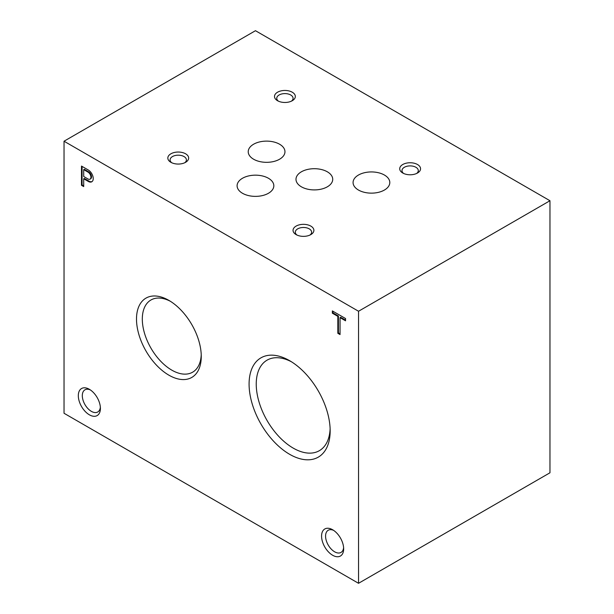<?xml version="1.0" encoding="UTF-8"?>
<svg xmlns="http://www.w3.org/2000/svg" width="614" height="614" viewBox="0 0 614 614"><rect width="100%" height="100%" fill="white"/><g stroke="black" fill="none" stroke-linecap="round" stroke-linejoin="round"><path stroke-width="0.92" d="M402.769 173.018A10.415 6.01 0 0 0 417.497 173.018A10.415 6.01 0 0 0 417.497 164.514A10.415 6.01 0 0 0 402.769 164.514A10.415 6.01 0 0 0 402.769 173.018L402.769 173.018M277.551 100.719A10.415 6.01 0 0 0 292.272 100.719A10.415 6.01 0 0 0 292.272 92.215A10.415 6.01 0 0 0 277.551 92.215A10.415 6.01 0 0 0 277.551 100.719L277.551 100.719M170.884 162.303A10.415 6.01 0 0 0 185.605 162.303A10.415 6.01 0 0 0 185.605 153.799A10.415 6.01 0 0 0 170.884 153.799A10.415 6.01 0 0 0 170.884 162.303L170.884 162.303M296.101 234.602A10.415 6.01 0 0 0 310.83 234.602A10.415 6.01 0 0 0 310.83 226.098A10.415 6.01 0 0 0 296.101 226.098A10.415 6.01 0 0 0 296.101 234.602L296.101 234.602M253.605 159.226A18.366 10.607 0 0 0 273.621 161.52A18.366 10.607 0 0 0 284.965 151.727A18.366 10.607 0 0 0 266.591 141.12A18.366 10.607 0 0 0 248.225 151.727A18.366 10.607 0 0 0 253.605 159.226M301.374 186.802A18.366 10.607 0 0 0 321.391 189.104A18.366 10.607 0 0 0 332.727 179.303A18.366 10.607 0 0 0 314.36 168.704A18.366 10.607 0 0 0 295.994 179.303A18.366 10.607 0 0 0 301.374 186.802M358.453 190.033A18.366 10.607 0 0 0 378.47 192.335A18.366 10.607 0 0 0 389.806 182.535A18.366 10.607 0 0 0 371.439 171.935A18.366 10.607 0 0 0 353.073 182.535A18.366 10.607 0 0 0 358.453 190.033M242.476 193.264A18.366 10.607 0 0 0 262.493 195.567A18.366 10.607 0 0 0 273.829 185.766A18.366 10.607 0 0 0 255.462 175.167A18.366 10.607 0 0 0 237.096 185.766A18.366 10.607 0 0 0 242.476 193.264M358.538 311.252L549.967 200.732L255.462 30.7L64.033 141.22L64.033 413.268L358.538 583.3L358.538 311.252L64.033 141.22M358.538 583.3L549.967 472.78L549.967 200.732M345.552 320.815L345.552 318.528L332.358 310.914L332.358 313.194L337.83 316.356L337.83 333.302L340.049 334.576L340.049 317.638L345.552 320.815M88.746 181.683A7.007 4.045 -120 0 0 91.778 181.782A7.007 4.045 -120 0 0 92.891 176.302A7.007 4.045 -120 0 0 88.493 170.116L81.485 166.072L81.485 185.305L83.704 186.579L83.704 178.789L88.746 181.683L89.337 181.337A7.007 4.045 -120 0 0 92.062 181.59M89.36 414.803A15.619 9.018 -120 0 0 100.404 408.425A15.619 9.018 -120 0 0 89.36 389.299A15.619 9.018 -120 0 0 78.316 395.669A15.619 9.018 -120 0 0 89.36 414.803M332.619 555.248A15.619 9.018 -120 0 0 343.663 548.87A15.619 9.018 -120 0 0 332.619 529.744A15.619 9.018 -120 0 0 321.575 536.114A15.619 9.018 -120 0 0 332.619 555.248M168.881 300.384L168.881 300.384A45.797 26.44 60 0 1 201.262 356.473A45.797 26.44 60 0 1 168.881 375.169A45.797 26.44 60 0 1 136.5 319.08A45.797 26.44 60 0 1 168.881 300.384M289.624 360.679L289.624 360.679A57.332 33.102 60 0 1 330.163 430.89A57.332 33.102 60 0 1 289.624 454.299A57.332 33.102 60 0 1 249.084 384.08A57.332 33.102 60 0 1 289.624 360.679M330.117 428.756A52.267 30.178 60 0 1 319.909 450.346A52.267 30.178 60 0 1 267.067 420.513A52.267 30.178 60 0 1 267.65 359.835A52.267 30.178 60 0 1 291.458 361.784M201.223 354.731A41.683 24.061 60 0 1 193.08 371.915A41.683 24.061 60 0 1 150.944 348.13A41.683 24.061 60 0 1 151.412 299.739A41.683 24.061 60 0 1 170.37 301.282M309.932 235.062A8.159 4.712 0 0 0 311.628 232.192A8.159 4.712 0 0 0 303.469 227.479A8.159 4.712 0 0 0 295.303 232.192A8.159 4.712 0 0 0 296.999 235.062M184.714 162.764A8.159 4.712 0 0 0 186.403 159.893A8.159 4.712 0 0 0 178.244 155.181A8.159 4.712 0 0 0 170.086 159.893A8.159 4.712 0 0 0 171.774 162.764M291.381 101.18A8.159 4.712 0 0 0 293.07 98.309A8.159 4.712 0 0 0 284.911 93.597A8.159 4.712 0 0 0 276.753 98.309A8.159 4.712 0 0 0 278.441 101.18M416.607 173.478A8.159 4.712 0 0 0 418.295 170.608A8.159 4.712 0 0 0 410.137 165.895A8.159 4.712 0 0 0 401.978 170.608A8.159 4.712 0 0 0 403.667 173.478M333.671 530.404A12.802 7.391 -120 0 0 328.214 530.258A12.802 7.391 -120 0 0 326.257 540.512A12.802 7.391 -120 0 0 334.615 551.794A12.802 7.391 -120 0 0 341.016 552.423A12.802 7.391 -120 0 0 343.617 547.634M90.411 389.959A12.802 7.391 -120 0 0 84.955 389.813A12.802 7.391 -120 0 0 82.997 400.067A12.802 7.391 -120 0 0 91.356 411.349A12.802 7.391 -120 0 0 97.756 411.979A12.802 7.391 -120 0 0 100.358 407.189M82.076 166.417L82.076 184.96L81.485 185.305M82.076 184.96L83.704 185.904M89.337 181.337L84.295 178.444L83.704 178.789M88.286 172.281L83.704 169.633L83.704 176.502L87.94 178.95A4.221 2.433 -120 0 0 90.051 179.158A4.221 2.433 -120 0 0 90.757 176.003A4.221 2.433 -120 0 0 88.286 172.281L88.876 171.943L84.295 169.295L83.704 169.633M90.051 179.158L90.634 178.82A4.221 2.433 -120 0 0 91.348 175.665A4.221 2.433 -120 0 0 88.876 171.943M332.949 311.252L332.949 312.856L332.358 313.194M332.949 312.856L338.421 316.018L337.83 316.356M338.421 316.018L338.421 332.957L337.83 333.302M338.421 332.957L340.049 333.901M345.552 320.132L340.632 317.292L340.049 317.638"/></g></svg>
